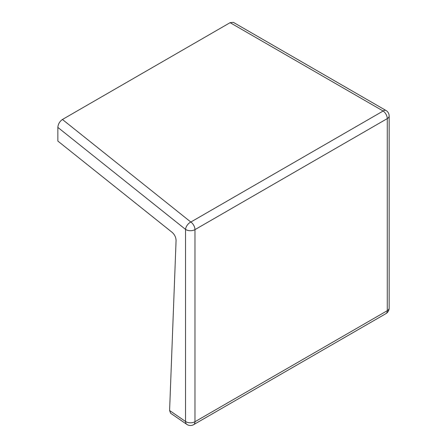 <?xml version="1.0" encoding="UTF-8"?>
<svg xmlns="http://www.w3.org/2000/svg" width="447" height="447" viewBox="0 0 447 447"><rect width="100%" height="100%" fill="white"/><g stroke="black" fill="none" stroke-linecap="round" stroke-linejoin="round"><path stroke-width="0.67" d="M230.116 22.668L62.429 119.478L190.835 222.042L383.14 111.018L230.116 22.668L233.351 22.35L385.945 110.454A6.403 3.028 120 0 0 383.14 111.018A6.403 3.693 -120 0 1 387.27 118.611L194.97 229.635L194.97 421.722L387.27 310.693L387.27 118.611A6.403 3.693 180 0 0 389.147 115.996L389.147 308.078A6.403 3.693 0 0 1 387.27 310.693A6.403 3.693 60 0 1 385.945 313.626L193.64 424.65A6.403 3.693 60 0 0 194.97 421.722A6.403 3.693 0 0 1 185.539 421.482L185.539 229.395L57.853 127.406L57.853 141.068L172.307 232.49C174.693 234.697 175.95 237.379 176.073 240.531L169.597 410.514L185.539 421.482A6.403 4.006 124.5 0 0 186.812 424.382L170.648 413.257L169.597 410.514M57.853 127.406C58.149 124.054 59.674 121.411 62.429 119.478M194.97 229.635A6.403 3.693 180 0 1 185.539 229.395A6.403 3.665 128.6 0 1 190.835 222.042A6.403 3.693 60 0 1 194.97 229.635M389.147 115.996A6.403 6.403 0 0 0 385.945 110.454M186.812 424.382A6.403 6.403 0 0 0 193.64 424.65M385.945 313.626A6.403 6.403 0 0 0 389.147 308.078"/></g></svg>
